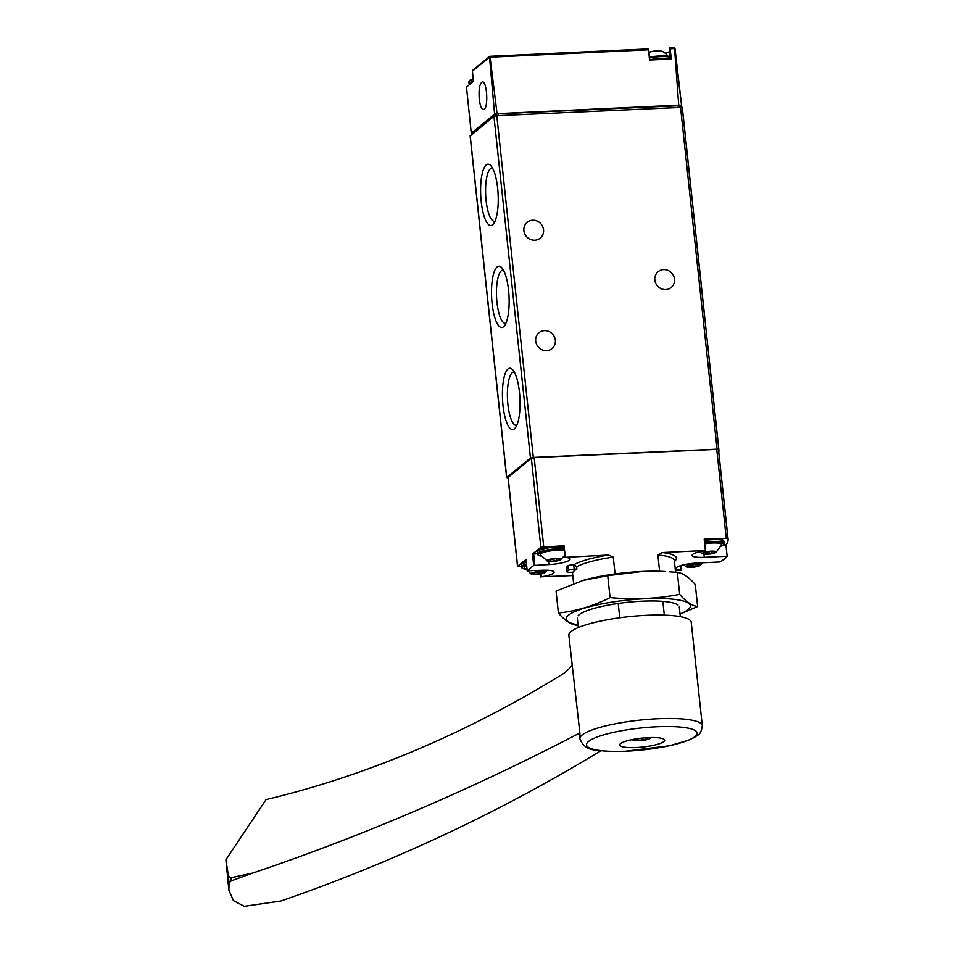 <?xml version="1.0" encoding="UTF-8"?>
<svg xmlns="http://www.w3.org/2000/svg" width="954" height="954" viewBox="0 0 954 954"><rect width="100%" height="100%" fill="white"/><g stroke="black" fill="none" stroke-linecap="round" stroke-linejoin="round"><path stroke-width="1.43" d="M691.221 191.611L682.217 107.361A139.868 27.654 173.9 0 1 682.396 108.279L718.911 450.026A139.868 27.654 173.9 0 0 718.732 449.095L533.322 457.431L530.46 458.051L506.717 477.441L508.053 477.859M682.217 107.361L496.796 115.696L493.933 116.316L470.227 135.969M718.767 452.017A139.868 27.654 173.9 0 0 718.911 450.026M665.081 53.138A16.778 3.315 173.9 0 0 669.41 51.743M669.255 47.915L670.197 59.053A15.848 3.136 -6.1 0 0 660.49 58.456A15.848 3.136 -6.1 0 0 649.769 59.72M669.148 47.95L670.113 48.797L671.33 59.005L649.495 60.03L648.577 48.904L489.962 56.298L497.058 113.645L494.601 114.17L489.485 56.703M489.76 57.216L648.47 49.811L648.577 48.904L489.962 56.298M678.711 105.155L674.526 47.867L681.585 105.536A4.663 0.918 173.9 0 0 678.711 105.155L497.058 113.645M674.943 48.559L675.11 49.477A138.879 27.463 -6.1 0 0 674.967 48.714L673.691 47.736L674.526 47.867M473.279 70.071L472.433 71.133L473.458 81.352L466.482 87.052L471.3 133.274L472.838 133.083M484.238 109.197C488.591 106.395 486.862 80.995 482.378 81.925C479.695 83.38 478.634 88.984 479.218 98.751C480.017 105.536 481.436 109.138 483.451 109.531L484.238 109.197M471.324 133.19L494.601 114.17M681.681 107.146A139.379 27.559 173.9 0 0 681.657 106.013A139.379 27.559 173.9 0 0 681.585 105.536M679.737 105.679L679.832 106.264A137.543 27.189 173.9 0 0 679.737 105.679L498.155 113.824L495.305 114.444L472.731 132.964M492.109 303.599A30.671 8.705 -92.7 0 0 504.272 326.018A30.671 8.705 -92.7 0 0 509.031 296.467A30.671 8.705 -92.7 0 0 501.542 267.49A30.671 8.705 -92.7 0 0 492.109 303.599M481.21 201.568A30.671 8.705 -92.7 0 0 493.373 223.999A30.671 8.705 -92.7 0 0 498.131 194.449A30.671 8.705 -92.7 0 0 490.642 165.471A30.671 8.705 -92.7 0 0 481.21 201.568M503.008 405.617A30.671 8.705 -92.7 0 0 515.172 428.048A30.671 8.705 -92.7 0 0 519.93 398.498A30.671 8.705 -92.7 0 0 512.441 369.52A30.671 8.705 -92.7 0 0 503.008 405.617M674.478 279.117A10.255 9.623 -129.2 0 1 671.139 287.524A10.255 9.623 -129.2 0 1 657.199 285.663A10.255 9.623 -129.2 0 1 658.165 271.64A10.255 9.623 -129.2 0 1 668.253 270.507A10.255 9.623 -129.2 0 1 674.478 279.117M543.541 229.747A10.255 9.623 -129.2 0 1 540.202 238.142A10.255 9.623 -129.2 0 1 526.262 236.294A10.255 9.623 -129.2 0 1 527.228 222.258A10.255 9.623 -129.2 0 1 537.317 221.125A10.255 9.623 -129.2 0 1 543.541 229.747M555.335 340.173A10.255 9.623 -129.2 0 1 552.008 348.58A10.255 9.623 -129.2 0 1 538.068 346.719A10.255 9.623 -129.2 0 1 539.022 332.696A10.255 9.623 -129.2 0 1 549.122 331.563A10.255 9.623 -129.2 0 1 555.335 340.173M648.982 52.387A7.036 1.395 -6.1 0 1 657.115 50.848A7.036 1.395 -6.1 0 1 661.742 51.206A13.988 13.988 0 0 1 667.967 56.179M514.313 372.108A26.676 7.572 -92.7 0 0 513.812 372.072A26.676 7.572 -92.7 0 0 507.91 404.568A26.676 7.572 -92.7 0 0 516.305 425.377A26.676 7.572 -92.7 0 0 516.794 425.293M492.502 168.059A26.676 7.572 -92.7 0 0 492.002 168.023A26.676 7.572 -92.7 0 0 486.099 200.519A26.676 7.572 -92.7 0 0 494.494 221.328A26.676 7.572 -92.7 0 0 494.995 221.245M503.414 270.077A26.676 7.572 -92.7 0 0 502.901 270.054A26.676 7.572 -92.7 0 0 496.998 302.537A26.676 7.572 -92.7 0 0 505.393 323.346A26.676 7.572 -92.7 0 0 505.894 323.275M619.754 617.775L618.228 603.465M615.08 573.962L613.279 557.112L608.473 555.049L565.269 557.327A16.778 3.315 173.9 0 1 570.087 559.116A16.778 3.315 173.9 0 1 548.896 564.565L533.691 565.472L527.192 570.778L541.896 570.289A16.778 3.315 173.9 0 1 554.095 572.173A16.778 3.315 173.9 0 1 541.467 576.776L572.782 575.584M576.896 569.037L574.165 569.156A4.663 0.918 173.9 0 0 568.453 570.385L567.081 571.518A4.663 0.918 173.9 0 0 566.903 571.804A4.663 0.918 173.9 0 0 570.289 572.328L573.02 572.197A51.289 10.136 173.9 0 1 576.896 569.037L576.645 566.759A51.289 10.136 -6.1 0 1 613.279 557.112M576.645 566.759L574.153 564.589A53.615 10.601 -6.1 0 1 608.473 555.049M659.631 571.279L657.89 555.025A51.289 10.136 -6.1 0 1 674.335 560.618L675.575 572.269M664.318 615.127L662.851 601.378M674.442 561.644L675.539 560.344A53.615 10.601 173.9 0 0 662.207 552.545L657.89 555.025M574.153 564.589L573.676 564.613A4.663 0.918 173.9 0 0 567.964 565.841L566.593 566.962A4.663 0.918 173.9 0 0 566.426 567.26L566.903 571.804M525.988 559.533L517.605 566.259L521.337 566.569M675.42 570.79L680.917 570.265A16.778 3.315 173.9 0 1 676.112 568.489A16.778 3.315 173.9 0 1 697.302 563.027L720.151 561.954A138.473 27.38 173.9 0 0 727.151 556.242L725.934 544.877A138.473 27.38 173.9 0 0 728.093 539.189L718.565 450.121A138.473 27.38 173.9 0 0 718.422 449.31L534.18 457.586L531.33 458.206L508.112 477.453M540.477 574.069L540.787 576.991M728.093 539.189A138.473 27.38 173.9 0 0 727.938 538.378L704.183 539.165L705.4 550.518L662.207 552.545M565.281 557.064L564.064 545.712L540.846 547.274L532.475 554.107L533.691 565.472M704.195 539.248L705.435 550.565L704.732 550.816A16.778 3.315 173.9 0 0 692.103 555.419A16.778 3.315 173.9 0 0 704.29 557.315L727.151 556.242M725.934 544.877L723.454 544.996M704.35 540.513A15.848 3.136 -6.1 0 1 724.11 541.467L722.548 539.797L718.791 539.034L704.279 539.773A14.918 2.945 -6.1 0 1 723.049 540.501M522.565 563.242A14.918 2.945 -6.1 0 1 526.167 561.608M538.557 550.172A14.918 2.945 -6.1 0 1 549.444 546.964A14.918 2.945 -6.1 0 1 563.85 546.38M537.352 553.69L532.475 554.107M547.226 560.272A7.036 1.395 -6.1 0 1 556.063 558.4A7.036 1.395 -6.1 0 1 560.582 559.736A7.036 1.395 -6.1 0 1 554.119 561.334A7.036 1.395 -6.1 0 1 547.453 561.143A7.036 1.395 -6.1 0 1 547.226 560.272M550.756 559.604L550.923 561.214L554.107 561.071L560.272 559.581L558.424 559.163L558.984 558.71L553.833 558.841L554.107 561.071M550.923 561.214L547.668 560.332L553.833 558.841M547.453 561.143L540.322 554.727A13.058 2.576 -6.1 0 1 540.739 553.725A13.058 2.576 -6.1 0 1 551.436 550.756A13.058 2.576 -6.1 0 1 564.303 550.649M702.621 553.01A7.036 1.395 -6.1 0 1 711.457 551.15A7.036 1.395 -6.1 0 1 715.977 552.473A7.036 1.395 -6.1 0 1 709.514 554.083A7.036 1.395 -6.1 0 1 702.859 553.88A7.036 1.395 -6.1 0 1 702.621 553.01M706.151 552.342L706.318 553.952L709.502 553.809L715.667 552.318L713.83 551.901L714.379 551.448L709.227 551.579L709.502 553.809M706.318 553.952L703.062 553.07L709.227 551.579M704.708 543.804A13.058 2.576 -6.1 0 1 721.594 544.698L715.977 552.473M531.235 573.342A7.036 1.395 -6.1 0 1 540.071 571.47A7.036 1.395 -6.1 0 1 544.591 572.805A7.036 1.395 -6.1 0 1 538.128 574.403A7.036 1.395 -6.1 0 1 531.461 574.201A7.036 1.395 -6.1 0 1 531.235 573.342M534.932 574.284L544.269 572.65L542.432 572.233L542.981 571.78L535.385 572.281L531.676 573.39L534.932 574.284L534.765 572.674M531.461 574.201L524.33 567.797A13.058 2.576 -6.1 0 1 524.748 566.795A13.058 2.576 -6.1 0 1 526.62 565.805M686.63 566.08A7.036 1.395 -6.1 0 1 695.466 564.208A7.036 1.395 -6.1 0 1 699.986 565.543A7.036 1.395 -6.1 0 1 693.522 567.141A7.036 1.395 -6.1 0 1 686.868 566.95A7.036 1.395 -6.1 0 1 686.63 566.08M690.159 565.412L690.326 567.022L693.51 566.879L699.676 565.388L697.827 564.971L698.388 564.518L693.236 564.649L693.51 566.879M690.326 567.022L687.071 566.139L693.236 564.649M600.972 750.691A2098.049 1847.314 -116.4 0 1 478.765 818.103C414.883 849.835 348.961 877.465 280.977 900.993L244.296 906.3L233.42 900.636L228.877 890.07L229.067 882.867L231.285 880.84L230.951 877.728L252.989 872.993L231.285 880.84M252.989 872.993A2098.049 1569.02 -48.1 0 0 579.877 732.934L579.937 738.992A61.545 12.163 173.9 0 1 579.901 738.778A61.545 12.163 173.9 0 1 639.8 720.139A61.545 12.163 173.9 0 1 702.299 725.696C700.844 736.13 697.243 734.723 694.739 737.287L688.311 740.316L669.171 745.801L625.395 751.227C614.388 751.68 605.098 751.347 597.526 750.249C588.558 750.059 582.679 746.231 579.901 738.778L579.901 738.67M631.178 739.803A22.61 4.472 -6.1 0 1 664.688 740.185A22.61 4.472 -6.1 0 1 653.24 745.372A22.61 4.472 -6.1 0 1 619.718 744.991A22.61 4.472 -6.1 0 1 631.178 739.803M702.299 725.696L691.233 622.246A61.545 12.163 173.9 0 0 628.746 616.689A61.545 12.163 173.9 0 0 568.846 635.328L579.877 732.934M633.062 739.422A8.86 1.753 173.9 0 0 633.909 740.352A8.86 1.753 173.9 0 0 646.12 739.851A8.86 1.753 173.9 0 0 649.841 738.646A8.86 1.753 173.9 0 0 650.473 737.561M647.623 737.669L647.551 738.849L641.72 740.101L635.96 740.018L636.02 738.909M641.517 738.169L641.72 740.101M647.432 737.68L647.551 738.849M228.841 889.736L225.907 859.757L266.047 799.607A932.463 697.338 -48.1 0 0 562.586 674.144A23.313 17.434 -48.1 0 0 572.018 664.938M225.907 859.757L228.054 873.387C228.638 876.464 229.604 877.918 230.951 877.728M680.047 614.09L697.624 606.505C691.996 605.802 686.021 601.747 679.677 594.354C657.127 598.766 633.921 599.851 610.071 597.609C593.209 606.088 575.977 611.228 558.4 613.017L556.051 591.075L583.168 580.378L607.722 575.667L642.257 571.494L665.284 571.541A62.475 12.354 173.9 0 0 642.125 571.482A62.475 12.354 173.9 0 0 583.49 580.282A62.475 12.354 173.9 0 0 583.156 580.378M669.684 571.828L677.34 572.412C682.957 573.115 688.943 577.17 695.275 584.575L697.624 606.505M680.035 613.982A62.475 12.354 173.9 0 0 645.035 598.742A62.475 12.354 173.9 0 0 577.265 610.572A62.475 12.354 173.9 0 0 578.052 624.894M558.4 613.017C564.732 620.41 570.719 624.465 576.335 625.168M678.02 605.051A51.289 10.136 173.9 0 0 642.042 601.199A51.289 10.136 173.9 0 0 578.124 615.724M610.071 597.609L607.722 575.667M679.677 594.354L677.34 572.412M704.624 317.038L696.325 239.418M717.05 448.857L680.524 107.11M718.732 449.095L709.728 364.845M673.691 47.736L669.398 47.938M674.168 48.606L670.113 48.797M472.433 71.133L489.354 57.312M498.155 113.824L498.358 115.625M495.305 114.444L495.448 115.839M678.044 105.429L678.234 107.218M472.814 132.821L472.886 133.512M530.46 458.051L493.933 116.316M533.322 457.431L496.796 115.696M506.717 477.441L470.203 135.706M469.38 84.691L469.094 83.94A15.848 3.136 -6.1 0 1 473.458 81.245M469.094 83.94L468.903 82.127A15.848 3.136 -6.1 0 1 473.267 79.432M469.738 80.959A14.918 2.945 -6.1 0 1 473.208 78.788L470.072 80.16L468.903 82.127M649.579 57.908A15.848 3.136 -6.1 0 1 660.299 56.644A15.848 3.136 -6.1 0 1 669.994 57.216M669.935 56.644L660.001 55.916L649.495 57.168A14.918 2.945 -6.1 0 1 659.953 55.94A14.918 2.945 -6.1 0 1 669.946 56.787M517.605 566.259L508.088 477.191M727.938 538.378L718.422 449.31M726.244 538.128L716.728 449.06M543.708 546.654L534.18 457.586M540.846 547.274L531.33 458.206M525.976 559.426L527.192 570.778M680.44 565.734L680.917 570.265M703.957 554.143L704.29 557.315M541.168 573.938L541.467 576.776M533.62 553.869L534.836 565.233M548.562 561.405L548.896 564.565M574.165 569.156L573.676 564.613M568.453 570.385L567.964 565.841M567.081 571.518L566.593 566.962M541.156 556.099A14.918 2.945 -6.1 0 1 538.95 553.809A14.918 2.945 -6.1 0 1 549.826 550.601A14.918 2.945 -6.1 0 1 564.231 550.017M541.204 556.158L538.104 555.109L537.376 553.916A15.848 3.136 -6.1 0 1 537.961 552.938A15.848 3.136 -6.1 0 1 564.112 548.836M537.376 553.916L537.185 552.092A15.848 3.136 -6.1 0 1 537.77 551.126A15.848 3.136 -6.1 0 1 563.909 547.024M704.672 543.434A14.918 2.945 -6.1 0 1 720.604 542.898A14.918 2.945 -6.1 0 1 721.069 546.225M704.553 542.325A15.848 3.136 -6.1 0 1 724.301 543.291L723.847 544.603L721.045 546.284M525.165 569.168A14.918 2.945 -6.1 0 1 522.959 566.879A14.918 2.945 -6.1 0 1 526.56 565.245M525.201 569.228L522.112 568.179L521.385 566.986A15.848 3.136 -6.1 0 1 521.969 566.008A15.848 3.136 -6.1 0 1 526.429 564.088M521.385 566.986L521.194 565.162A15.848 3.136 -6.1 0 1 521.778 564.184A15.848 3.136 -6.1 0 1 526.238 562.264M558.853 559.378L558.913 559.986M556.349 558.817L556.552 560.69M698.256 565.185L698.328 565.794M695.764 564.625L695.955 566.497M537.877 571.923L538.116 574.129M542.862 572.436L542.921 573.056M540.358 571.887L540.56 573.759M714.248 552.116L714.319 552.724M711.756 551.555L711.958 553.427M668.969 745.825A55.654 11.007 173.9 0 0 690.064 728.594A55.654 11.007 173.9 0 0 614.674 732.112A55.654 11.007 173.9 0 0 593.579 749.343A55.654 11.007 173.9 0 0 668.969 745.825M229.067 882.867L228.054 873.387M470.346 124.378L471.3 133.274M675.11 49.477L681.657 106.013M673.906 47.7L669.279 47.915M472.719 70.262L489.688 56.405M649.805 60.007L648.613 48.892M506.634 477.584L470.119 135.85M473.065 77.369A13.988 13.988 0 0 0 472.182 79.11M578.339 627.541L577.301 617.87M573.628 583.49L572.424 572.221M680.321 616.642L679.284 606.971M517.521 566.402L508.005 477.334M680.691 565.65L681.192 570.361M525.94 559.473L527.157 570.838M540.453 574.081L540.763 577.039M563.79 545.867L565.006 557.231M560.582 559.736L564.792 555.252M563.838 546.344L552.688 546.535L541.967 548.562L538.068 550.363L537.185 552.092M702.859 553.88L699.365 551.853M724.301 543.291L724.11 541.467M544.591 572.805L547.417 570.265M526.167 561.572L522.077 563.42L521.194 565.162M699.986 565.543L703.015 562.765M686.868 566.95L683.374 564.911M549.421 559.879L549.504 560.749M558.364 558.555L558.424 559.163M688.824 565.686L688.919 566.557M697.768 564.363L697.827 564.971M533.417 572.949L533.513 573.819M542.373 571.625L542.432 572.233M704.815 552.616L704.911 553.487M713.759 551.293L713.83 551.901M651.63 737.537L649.841 738.646M631.93 739.648L633.909 740.352"/></g></svg>
